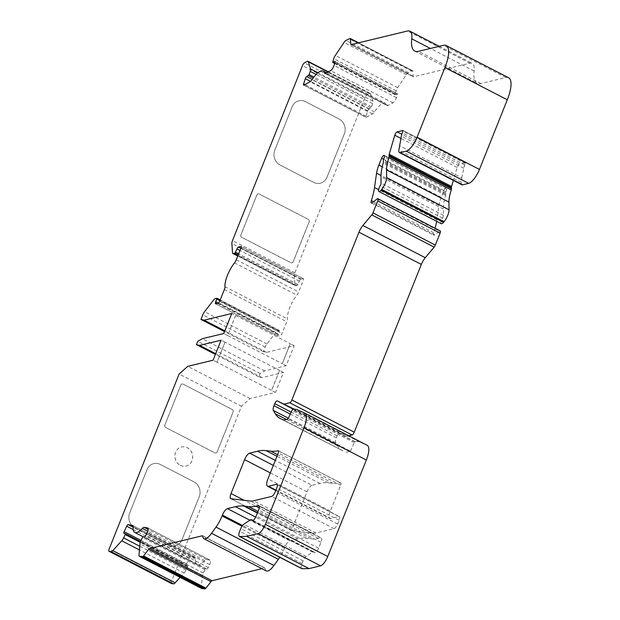<?xml version="1.0" encoding="UTF-8"?>
<svg xmlns="http://www.w3.org/2000/svg" width="620" height="620" viewBox="0 0 620 620"><rect width="100%" height="100%" fill="white"/><g stroke="black" fill="none" stroke-linecap="round" stroke-linejoin="round"><path stroke-width="0.46" stroke-dasharray="3.1 2.33" d="M201.663 588.465A4.658 1.558 117.3 0 1 201.399 587.202L202.345 576.058A4.658 1.558 117.3 0 1 203.267 573.019L205.569 568.881L206.847 569.098A1.86 0.62 -62.7 0 0 208.281 567.525L209.661 564.595A4.658 1.558 -62.7 0 0 209.978 563.867A4.658 1.558 -62.7 0 0 210.196 560.193A4.658 1.558 -62.7 0 0 210.04 560.139L206.468 559.542A4.658 1.558 -62.7 0 0 204.732 560.612A18.623 6.215 117.3 0 1 197.152 564.657A18.623 6.215 117.3 0 1 195.587 559.077A4.658 1.558 -62.7 0 0 195.199 557.682A4.658 1.558 -62.7 0 0 195.036 557.628L190.511 556.876A1.86 0.62 -62.7 0 0 189.077 558.442L186.512 563.882A1.86 0.62 -62.7 0 0 186.294 565.649A1.86 0.62 -62.7 0 0 186.364 565.665L187.674 565.889L187.627 566.626L185.984 570.129A4.658 1.558 117.3 0 1 184.117 573.012L180.133 577.375M171.283 583.42A2.79 0.93 117.3 0 1 171.492 581.273L241.498 406.255L250.131 398.544L275.466 392.429L283.479 372.403L261.981 377.596L258.803 376.851L260.144 373.519L264.647 370.923L286.146 365.73L294.151 345.704L266.515 352.385L263.345 351.641L265.182 347.053A4.658 1.558 117.3 0 1 266.918 343.968L275.892 332.382A4.658 1.558 117.3 0 1 277.737 330.832L279.364 330.468L277.985 334.537A1.86 0.62 -62.7 0 0 277.899 336.009A1.86 0.62 -62.7 0 0 278.086 336.024L280.581 335.42A1.86 0.62 -62.7 0 0 282.015 333.568L286.735 321.764A4.658 1.558 -62.7 0 0 287.354 318.92A18.623 6.215 117.3 0 1 296.887 295.089A4.658 1.558 -62.7 0 0 298.654 291.974L303.374 280.17A1.86 0.62 -62.7 0 0 303.459 278.706A1.86 0.62 -62.7 0 0 303.273 278.69L300.778 279.295A1.86 0.62 -62.7 0 0 299.344 281.147L298.011 284.479L297.29 285.409L295.755 285.781A4.658 1.558 117.3 0 1 295.283 285.743A4.658 1.558 117.3 0 1 294.887 284.882L294.26 275.621A4.658 1.558 117.3 0 1 294.872 272.808L364.87 97.813A2.79 0.93 117.3 0 1 366.808 95.116L369.536 93.635A4.658 1.558 117.3 0 1 370.365 93.527A4.658 1.558 117.3 0 1 370.698 93.984L372.868 101.099A4.658 1.558 117.3 0 1 372.581 103.602L371.481 106.966L369.094 108.81A1.86 0.62 -62.7 0 0 367.699 110.895L365.994 116.126A1.86 0.62 -62.7 0 0 366.009 117.312A1.86 0.62 -62.7 0 0 366.343 117.265L372.512 113.925A4.658 1.558 -62.7 0 0 374.457 111.871A18.623 6.215 117.3 0 1 385.562 103.238A18.623 6.215 117.3 0 1 386.911 105.129A4.658 1.558 -62.7 0 0 387.252 105.602A4.658 1.558 -62.7 0 0 388.074 105.493L392.933 102.858A4.658 1.558 -62.7 0 0 396.165 98.371A4.658 1.558 -62.7 0 0 396.428 97.65L397.343 94.837A1.86 0.62 -62.7 0 0 397.327 93.651A1.86 0.62 -62.7 0 0 396.994 93.698L395.087 94.659L396.126 90.846A4.658 1.558 117.3 0 1 397.691 87.653L406.41 74.632A4.658 1.558 117.3 0 1 408.34 72.618L412.439 70.688A1.86 0.62 117.3 0 1 412.625 70.703A1.86 0.62 117.3 0 1 412.788 71.044L413.137 76.26A2.79 0.93 -62.7 0 0 413.377 76.779A2.79 0.93 -62.7 0 0 413.664 76.795L469.914 63.209A23.273 7.773 117.3 0 1 472.254 63.387A23.273 7.773 117.3 0 1 474.137 71.037A37.239 12.431 -62.7 0 0 477.144 83.266A37.239 12.431 -62.7 0 0 480.887 83.553L505.804 77.531A27.931 9.323 117.3 0 1 508.609 77.748M180.304 465.256A9.773 8.851 76.4 0 0 186.101 466A9.773 8.851 76.4 0 0 192.688 457.63A9.773 8.851 76.4 0 0 187.31 447.733A9.773 8.851 76.4 0 0 181.513 446.989A9.773 8.851 76.4 0 0 174.925 455.359A9.773 8.851 76.4 0 0 180.304 465.256M180.265 465.264A9.773 8.851 76.4 0 0 186.062 466.007A9.773 8.851 76.4 0 0 192.65 457.637A9.773 8.851 76.4 0 0 187.271 447.741A9.773 8.851 76.4 0 0 181.474 447.005A9.773 8.851 76.4 0 0 174.887 455.367A9.773 8.851 76.4 0 0 180.265 465.264M441.293 223.727A4.658 1.558 117.3 0 1 442.486 218.101A2.79 0.93 -62.7 0 0 443.068 216.922A2.79 0.93 -62.7 0 0 443.447 215.326L443.346 209.01A38.169 12.741 117.3 0 1 445.617 195.246A2.79 0.93 -62.7 0 0 445.78 194.153L445.718 193.192A2.79 0.93 117.3 0 1 445.881 192.107L446.725 189.232A2.79 0.93 -62.7 0 0 446.64 187.627A2.79 0.93 -62.7 0 0 446.361 187.604L446.152 187.659A2.79 0.93 -62.7 0 0 443.998 190.441L441.246 197.315A18.623 6.215 -62.7 0 0 438.945 205.406L436.883 219.774A46.547 15.539 117.3 0 1 436.635 221.325M461.838 184.76A7.448 2.488 117.3 0 1 461.233 182.311L461.768 177.855L399.389 145.646M461.768 177.855L463.737 168.291A9.308 3.108 117.3 0 1 464.76 164.982L465.426 162.68L459.513 164.083A2.79 0.93 -62.7 0 0 457.157 167.462L453.36 180.389M435.085 228.245A46.547 15.539 117.3 0 1 433.721 232.81A3.728 1.24 -62.7 0 0 433.76 235.174A3.728 1.24 -62.7 0 0 434.736 234.871L439.503 231.136A2.79 0.93 117.3 0 1 440.239 230.911M348.719 435.782L346.712 436.271L294.469 409.285M346.712 436.271L339.582 433.101A2.79 0.93 -62.7 0 0 337.164 435.868L336.365 437.867A6.518 2.178 -62.7 0 0 335.73 442.68L337.637 445.92A93.101 31.078 -62.7 0 0 342.403 450.624A93.101 31.078 -62.7 0 0 342.953 450.887L283.658 420.05M346.038 452.259L350.455 451.189L288.075 418.981M350.455 451.189L354.307 442.634L355.245 441.742A46.547 15.539 117.3 0 1 359.647 441.967L367.102 445.276L304.722 413.067M312 485.351A6.518 2.178 -62.7 0 0 306.97 491.838L293.415 525.745A6.518 2.178 -62.7 0 0 293.113 530.883A6.518 2.178 -62.7 0 0 293.376 530.96L312.627 533.254A55.862 18.646 -62.7 0 0 315.983 532.999L334.048 528.643A4.658 1.558 -62.7 0 0 337.637 524.009L339.132 520.25A4.658 1.558 -62.7 0 0 339.349 516.576A4.658 1.558 -62.7 0 0 338.884 516.545L330.824 518.49A9.308 3.108 117.3 0 1 329.887 518.421A9.308 3.108 117.3 0 1 330.321 511.074L340.675 485.196A2.79 0.93 -62.7 0 0 340.798 482.988A2.79 0.93 -62.7 0 0 340.543 482.964A139.647 46.616 117.3 0 1 333.118 483.383L328.298 482.81A139.647 46.616 -62.7 0 0 319.904 483.445L312 485.351L273.327 465.387M301.769 568.633A6.518 2.178 117.3 0 1 302.072 563.495L303.126 560.852A4.658 1.558 117.3 0 1 306.164 556.481L312.72 552.102A5.123 1.713 117.3 0 1 313.844 551.854A5.123 1.713 117.3 0 1 314.208 552.35A4.658 1.558 -62.7 0 0 314.534 552.8A4.658 1.558 -62.7 0 0 318.595 548.196L320.935 542.337A5.588 1.868 -62.7 0 0 321.199 537.928A5.588 1.868 -62.7 0 0 320.633 537.889L318.354 538.439A139.647 46.616 117.3 0 1 311.085 538.827L306.264 538.245A139.647 46.616 -62.7 0 0 297.871 538.881L289.803 540.834A6.518 2.178 -62.7 0 0 284.781 547.321L284.448 548.158A18.623 6.215 117.3 0 1 279.752 557.271M266.313 570.935A13.966 4.665 117.3 0 1 265.104 568.339A1.86 0.62 -62.7 0 0 264.949 567.997A1.86 0.62 -62.7 0 0 264.763 567.982L261.927 568.664M292.105 106.842L274.753 150.226A11.175 10.114 76.4 0 0 280.108 165.067L313.635 182.381A11.175 10.114 76.4 0 0 320.261 183.233A11.175 10.114 76.4 0 0 326.996 177.204L344.348 133.819A11.175 10.114 76.4 0 0 338.993 118.978L305.466 101.665A11.175 10.114 76.4 0 0 298.84 100.812A11.175 10.114 76.4 0 0 292.105 106.842L274.792 150.218A11.175 10.114 76.4 0 0 280.147 165.059L313.673 182.373A11.175 10.114 76.4 0 0 320.3 183.218A11.175 10.114 76.4 0 0 327.035 177.196L344.387 133.811A11.175 10.114 76.4 0 0 339.031 118.97L305.505 101.657A11.175 10.114 76.4 0 0 298.879 100.804A11.175 10.114 76.4 0 0 292.144 106.834M256.905 194.858L240.886 234.903A1.86 1.69 76.4 0 0 241.777 237.375L290.904 262.74A1.86 1.69 76.4 0 0 293.128 261.88L309.147 221.836A1.86 1.69 76.4 0 0 308.256 219.364L259.129 193.998A1.86 1.69 76.4 0 0 256.905 194.858L240.924 234.895A1.86 1.69 76.4 0 0 241.815 237.367L290.943 262.733A1.86 1.69 76.4 0 0 293.167 261.873L309.186 221.828A1.86 1.69 76.4 0 0 308.295 219.356L259.168 193.983A1.86 1.69 76.4 0 0 256.944 194.85M286.146 365.73L282.247 363.715L290.253 343.697L294.151 345.704M235.708 315.503L227.703 335.521L282.286 363.708L290.292 343.681L231.772 313.495M235.67 315.51L227.664 335.529L223.766 333.513M275.466 392.429L271.568 390.414L279.574 370.388L283.479 372.403M279.612 370.38L225.037 342.194L217.023 362.219L271.606 390.406L279.574 370.388M217.116 452.011A1.86 1.69 -103.6 0 1 214.892 452.871L165.765 427.506A1.86 1.69 -103.6 0 1 164.874 425.033L180.893 384.981A1.86 1.69 -103.6 0 1 183.117 384.121L232.244 409.487A1.86 1.69 -103.6 0 1 233.136 411.967L217.078 452.019A1.86 1.69 -103.6 0 1 214.853 452.879L165.726 427.513A1.86 1.69 -103.6 0 1 164.835 425.041L180.854 384.997A1.86 1.69 -103.6 0 1 183.078 384.129L232.206 409.495A1.86 1.69 -103.6 0 1 233.097 411.975L217.078 452.019M181.916 540.02A11.175 10.114 -103.6 0 1 175.181 546.05A11.175 10.114 -103.6 0 1 168.555 545.205L135.02 527.891A11.175 10.114 -103.6 0 1 129.673 513.042L147.025 469.666A11.175 10.114 -103.6 0 1 153.76 463.636A11.175 10.114 -103.6 0 1 160.386 464.481L193.913 481.794A11.175 10.114 -103.6 0 1 199.268 496.643L181.877 540.036A11.175 10.114 -103.6 0 1 175.142 546.057A11.175 10.114 -103.6 0 1 168.516 545.212L134.982 527.899A11.175 10.114 -103.6 0 1 129.634 513.058L146.987 469.673A11.175 10.114 -103.6 0 1 153.721 463.644A11.175 10.114 -103.6 0 1 160.347 464.496L193.874 481.81A11.175 10.114 -103.6 0 1 199.229 496.651L181.877 540.036M225.037 342.194L216.985 362.227L213.086 360.212M250.131 398.544L187.751 366.335M241.498 406.255L179.118 374.038M261.981 377.596L215.698 353.695M258.803 376.851L215.396 354.438M263.345 351.641L224.533 331.599M411.479 70.92L349.099 38.703M318.354 538.439L259.214 507.896M264.647 370.923L202.267 338.706M266.515 352.385L224.828 330.855M224.998 342.201L221.092 340.194M260.144 373.519L197.764 341.302M187.643 565.882L140.562 541.57L187.674 565.889M209.661 564.595L147.281 532.386M392.933 102.858L330.553 70.649M371.535 106.826L313.929 77.074M442.486 218.101L380.106 185.884M461.233 182.311L398.854 150.102M463.737 168.291L401.357 136.082M464.76 164.982L402.38 132.765M465.387 163.417L403.008 131.208M465.333 162.673L403.108 130.541M459.513 164.083L401.83 134.292M457.157 167.462L400.877 138.4M443.447 215.326L381.067 183.109M443.346 209.01L380.967 176.801M445.617 195.246L383.238 163.029M445.78 194.153L383.4 161.936M445.718 193.192L383.338 160.983M445.881 192.107L383.501 159.89M446.725 189.232L384.346 157.023M446.361 187.604L384.447 155.628M446.152 187.659L384.493 155.814M443.998 190.441L383.679 159.286M441.246 197.315L382.23 166.834M438.945 205.406L380.974 175.475M436.883 219.774L378.588 189.666M433.721 232.81L373.542 201.733M434.736 234.871L372.356 202.662M339.582 433.101L293.64 409.378M377.123 198.919L439.503 231.136M337.164 435.868L291.168 412.114M336.365 437.867L290.284 414.075M335.73 442.68L288.409 418.244M337.637 445.92L286.3 419.407M342.953 450.887L280.573 418.671M354.307 442.634L291.927 410.417M354.981 441.812L292.601 409.595M355.245 441.742L292.865 409.533M359.647 441.967L297.267 409.758M364.87 97.813L302.49 65.596M294.872 272.808L232.492 240.591M293.376 530.96L230.996 498.751M293.415 525.745L244.187 500.325M312.627 533.254L250.248 501.045M315.983 532.999L253.603 500.789M334.048 528.643L271.661 496.426M337.637 524.009L275.249 491.792M339.132 520.25L276.752 488.041M338.884 516.545L277.272 484.724M330.824 518.49L275.916 490.133M330.321 511.074L267.941 478.865M340.675 485.196L278.287 452.98M340.543 482.964L278.589 450.972M333.118 483.383L277.597 454.708M328.298 482.81L276.962 456.297M319.904 483.445L275.319 460.42M306.97 491.838L270.32 472.913M265.182 347.053L202.802 314.836M266.918 343.968L204.538 311.752M275.892 332.382L213.505 300.165M277.737 330.832L215.357 298.615M279.271 330.46L220.193 299.956M279.318 331.204L219.96 300.545M277.985 334.537L217.597 303.351M278.086 336.024L215.706 303.808M218.201 303.203L280.581 335.42M219.635 301.351L282.015 333.568M224.355 289.548L286.735 321.764M224.975 286.711L287.354 318.92M234.507 262.88L296.887 295.089M236.274 259.764L298.654 291.974M240.994 247.961L303.374 280.17M241.196 246.636L303.273 278.69M300.778 279.295L240.839 248.341M299.344 281.147L239.979 250.488M298.011 284.479L238.646 253.828M297.29 285.409L238.212 254.905M295.755 285.781L237.832 255.866M294.887 284.882L232.508 252.673M294.26 275.621L231.88 243.404M366.808 95.116L304.428 62.907M369.536 93.635L307.156 61.427M370.698 93.984L328.096 71.982M372.868 101.099L317.99 72.757M372.581 103.602L316.161 74.462M370.838 107.865L313.17 78.089M369.094 108.81L312.224 79.445M367.699 110.895L310.581 81.398M365.994 116.126L304.87 84.56M366.343 117.265L303.963 85.056M372.512 113.925L310.132 81.716M374.457 111.871L312.077 79.662M386.911 105.129L325.454 73.392M388.074 105.493L325.694 73.284M396.428 97.65L334.048 65.441M397.343 94.837L334.963 62.62M396.994 93.698L335.102 61.736M395.25 94.635L334.715 63.38M395.079 94.07L332.7 61.86M396.126 90.846L333.746 58.636M397.691 87.653L335.312 55.444M406.41 74.632L344.03 42.424M408.34 72.618L345.96 40.409M412.439 70.688L350.06 38.471M412.788 71.044L358.275 42.896M413.137 76.26L351.633 44.501M413.664 76.795L351.284 44.586M469.914 63.209L407.534 31M474.137 71.037L430.42 48.461M480.887 83.553L418.508 51.336M505.804 77.531L443.424 45.322M302.072 563.495L239.692 531.286M303.126 560.852L240.746 528.643M306.164 556.481L243.776 524.272M312.72 552.102L250.34 519.886M314.208 552.35L252.72 520.599M318.595 548.196L256.215 515.987M320.935 542.337L258.555 510.121M320.633 537.889L259.175 506.153M206.468 559.542L148.203 529.457M210.04 560.139L147.955 528.077M204.732 560.612L147.777 531.193M195.587 559.077L133.207 526.868M195.036 557.628L132.951 525.566M190.511 556.876L133.176 527.264M189.077 558.442L133.222 529.596M311.085 538.827L258.036 511.43M306.264 538.245L257.401 513.019M297.871 538.881L255.704 517.111M289.803 540.834L249.86 520.203M284.781 547.321L242.529 525.504M284.448 548.158L242.001 526.233M265.104 568.339L202.725 536.13M264.763 567.982L202.686 535.928M201.399 587.202L139.019 554.985M202.345 576.058L139.957 543.849M203.267 573.019L140.887 540.811M204.856 569.664L142.468 537.455M205.569 568.881L143.189 536.672M206.847 569.098L144.468 536.881M208.281 567.525L145.901 535.316M186.512 563.882L141.073 540.423M186.364 565.665L123.977 533.456M187.566 566.773L140.275 542.353M185.984 570.129L139.756 546.259M184.117 573.012L139.446 549.94M171.492 581.273L109.112 549.064M403.046 130.471L465.426 162.68M384.26 155.411L446.64 187.627M371.38 202.957L433.76 235.174M280.023 418.407L342.403 450.624M230.733 498.674L293.113 530.883M276.969 484.367L339.349 516.576M275.776 490.482L329.887 518.421M278.419 450.779L340.798 482.988M220.208 299.917L279.364 330.468M215.52 303.792L277.899 336.009M303.459 278.706L241.079 246.489M237.762 256.037L295.283 285.743M328.36 71.835L370.365 93.527M303.63 85.095L366.009 117.312M326.601 72.788L385.562 103.238M324.872 73.392L387.252 105.602M334.947 61.442L397.327 93.651M334.684 63.473L395.087 94.659M358.624 42.811L412.625 70.703M350.998 44.562L413.377 76.779M439.224 46.337L472.254 63.387M414.764 51.057L477.144 83.266M253.03 520.451L313.844 551.854M252.154 520.583L314.534 552.8M258.819 505.719L321.199 537.928M132.82 525.473L195.199 557.682M202.57 535.781L264.949 567.997M147.816 527.976L210.196 560.193M143.034 536.711L197.152 564.657M123.915 533.433L186.294 565.649"/><path stroke-width="0.93" d="M133.222 529.596L126.697 526.225L124.132 531.673A1.86 0.62 -62.7 0 0 123.915 533.433A1.86 0.62 -62.7 0 0 123.977 533.456L125.294 533.681L125.248 534.417L123.605 537.912A4.658 1.558 117.3 0 1 121.737 540.795L112.793 550.599A4.658 1.558 117.3 0 1 111.089 551.637L109.081 551.296A2.79 0.93 117.3 0 1 108.988 551.265A2.79 0.93 117.3 0 1 109.112 549.064L179.118 374.038L187.751 366.335L213.086 360.212L221.092 340.194L199.601 345.387L196.424 344.642L197.764 341.302L202.267 338.706L223.766 333.513L231.772 313.495L204.135 320.168L200.965 319.432L202.802 314.836A4.658 1.558 117.3 0 1 204.538 311.752L213.505 300.165A4.658 1.558 117.3 0 1 215.357 298.615L216.985 298.251L215.605 302.328A1.86 0.62 -62.7 0 0 215.52 303.792A1.86 0.62 -62.7 0 0 215.706 303.808L218.201 303.203A1.86 0.62 -62.7 0 0 219.635 301.351L224.355 289.548A4.658 1.558 -62.7 0 0 224.975 286.711A18.623 6.215 117.3 0 1 234.507 262.88A4.658 1.558 -62.7 0 0 236.274 259.764L240.994 247.961A1.86 0.62 -62.7 0 0 241.079 246.489A1.86 0.62 -62.7 0 0 240.893 246.473L238.398 247.078A1.86 0.62 -62.7 0 0 236.964 248.93L234.91 253.2L233.376 253.565A4.658 1.558 117.3 0 1 232.903 253.534A4.658 1.558 117.3 0 1 232.508 252.673L231.88 243.404A4.658 1.558 117.3 0 1 232.492 240.591L302.49 65.596A2.79 0.93 117.3 0 1 304.428 62.907L307.156 61.427A4.658 1.558 117.3 0 1 307.985 61.318A4.658 1.558 117.3 0 1 308.31 61.768L310.488 68.882A4.658 1.558 117.3 0 1 310.202 71.385L309.101 74.757L306.714 76.593A1.86 0.62 -62.7 0 0 305.311 78.678L303.614 83.917A1.86 0.62 117.3 0 0 303.63 85.095A1.86 0.62 117.3 0 0 303.963 85.056L310.132 81.716A4.658 1.558 117.3 0 0 312.077 79.662A18.623 6.215 117.3 0 1 323.183 71.021A18.623 6.215 117.3 0 1 324.531 72.912A4.658 1.558 -62.7 0 0 324.872 73.392A4.658 1.558 -62.7 0 0 325.694 73.284L330.553 70.649A4.658 1.558 -62.7 0 0 333.785 66.154A4.658 1.558 -62.7 0 0 334.048 65.441L334.963 62.62A1.86 0.62 -62.7 0 0 334.947 61.442A1.86 0.62 -62.7 0 0 334.614 61.481L332.708 62.45L333.746 58.636A4.658 1.558 117.3 0 1 335.312 55.444L344.03 42.424A4.658 1.558 117.3 0 1 345.96 40.409L350.06 38.471A1.86 0.62 117.3 0 1 350.246 38.486A1.86 0.62 117.3 0 1 350.409 38.835L350.757 44.051A2.79 0.93 -62.7 0 0 350.998 44.562A2.79 0.93 -62.7 0 0 351.284 44.586L407.534 31A23.273 7.773 117.3 0 1 409.874 31.178A23.273 7.773 117.3 0 1 411.757 38.82A37.239 12.431 -62.7 0 0 414.764 51.057A37.239 12.431 -62.7 0 0 418.508 51.336L443.424 45.322A27.931 9.323 117.3 0 1 446.229 45.531A27.931 9.323 117.3 0 1 444.928 67.565L417.066 137.229A13.966 4.665 117.3 0 1 406.302 151.133L400.202 152.605A7.448 2.488 117.3 0 1 399.45 152.551A7.448 2.488 117.3 0 1 398.854 150.102L401.357 136.082A9.308 3.108 117.3 0 1 402.38 132.765L403.046 130.471L397.133 131.866A2.79 0.93 -62.7 0 0 394.777 135.245L389.19 154.279A2.79 0.93 -62.7 0 0 389.027 155.372L389.096 156.457A2.79 0.93 117.3 0 1 388.872 157.751A27.931 9.323 -62.7 0 0 386.554 169.903L386.678 177.591A9.308 3.108 117.3 0 1 385.431 182.939A9.308 3.108 117.3 0 1 381.68 189.441L381.099 190.169A4.658 1.558 117.3 0 1 378.913 191.518A4.658 1.558 117.3 0 1 380.106 185.884A2.79 0.93 -62.7 0 0 380.688 184.714A2.79 0.93 -62.7 0 0 381.067 183.109L380.967 176.801A38.169 12.741 117.3 0 1 383.238 163.029A2.79 0.93 -62.7 0 0 383.4 161.936L383.338 160.983A2.79 0.93 117.3 0 1 383.501 159.89L384.346 157.023A2.79 0.93 -62.7 0 0 384.26 155.411A2.79 0.93 -62.7 0 0 383.981 155.395L383.772 155.442A2.79 0.93 -62.7 0 0 381.618 158.224L378.867 165.098A18.623 6.215 -62.7 0 0 376.565 173.197L374.503 187.558A46.547 15.539 117.3 0 1 371.341 200.593A3.728 1.24 -62.7 0 0 371.38 202.957A3.728 1.24 -62.7 0 0 372.356 202.662L377.123 198.919A2.79 0.93 -62.7 0 1 377.859 198.695L440.239 230.911A2.79 0.93 117.3 0 1 440.107 233.112L435.318 245.101A2.79 0.93 117.3 0 1 434.139 247.117L425.274 257.703A9.308 3.108 -62.7 0 0 421.344 264.422L354.245 432.186A2.79 0.93 117.3 0 1 352.09 434.969L348.719 435.782M294.469 409.285L277.202 400.884A2.79 0.93 -62.7 0 0 274.784 403.651L273.986 405.65A6.518 2.178 -62.7 0 0 273.35 410.463L275.249 413.703A93.101 31.078 -62.7 0 0 280.023 418.407A93.101 31.078 -62.7 0 0 280.573 418.671L283.658 420.05L288.075 418.981L291.927 410.417L292.865 409.533A46.547 15.539 117.3 0 1 297.267 409.758L304.722 413.067A18.623 6.215 117.3 0 1 304.831 413.121A18.623 6.215 117.3 0 1 303.963 427.808L265.36 524.326A9.308 3.108 117.3 0 1 258.183 533.595L246.667 536.378L239.777 536.509A6.518 2.178 117.3 0 1 239.39 536.424A6.518 2.178 117.3 0 1 239.692 531.286L240.746 528.643A4.658 1.558 117.3 0 1 243.776 524.272L250.34 519.886A5.123 1.713 117.3 0 1 251.464 519.638A5.123 1.713 117.3 0 1 251.829 520.134A4.658 1.558 -62.7 0 0 252.154 520.583A4.658 1.558 -62.7 0 0 256.215 515.987L258.555 510.121A5.588 1.868 -62.7 0 0 258.819 505.719A5.588 1.868 -62.7 0 0 258.253 505.672L255.975 506.222A139.647 46.616 117.3 0 1 248.705 506.61L243.885 506.036A139.647 46.616 -62.7 0 0 235.492 506.672L227.424 508.617A6.518 2.178 -62.7 0 0 222.402 515.104L222.069 515.941A18.623 6.215 117.3 0 1 215.985 527.101L211.536 533.293A13.966 4.665 117.3 0 1 203.934 538.718A13.966 4.665 117.3 0 1 202.725 536.13A1.86 0.62 -62.7 0 0 202.57 535.781A1.86 0.62 -62.7 0 0 202.383 535.773L149.738 548.483A2.79 0.93 -62.7 0 0 148.63 549.413L143.577 555.939A1.86 0.62 117.3 0 1 142.84 556.558L139.577 556.404A4.658 1.558 117.3 0 1 139.415 556.349A4.658 1.558 117.3 0 1 139.019 554.985L139.957 543.849A4.658 1.558 117.3 0 1 140.887 540.811L142.468 537.455L143.189 536.672L144.468 536.881A1.86 0.62 -62.7 0 0 145.901 535.316L147.281 532.386A4.658 1.558 -62.7 0 0 147.599 531.65A4.658 1.558 -62.7 0 0 147.816 527.976A4.658 1.558 -62.7 0 0 147.661 527.93L144.088 527.333A4.658 1.558 -62.7 0 0 142.352 528.395A18.623 6.215 117.3 0 1 134.773 532.448A18.623 6.215 117.3 0 1 133.207 526.868A4.658 1.558 117.3 0 0 132.82 525.473A4.658 1.558 117.3 0 0 132.657 525.419L128.131 524.659A1.86 0.62 117.3 0 0 126.697 526.225M453.36 180.389L451.569 186.496A2.79 0.93 -62.7 0 0 451.407 187.581L451.484 188.666A2.79 0.93 117.3 0 1 451.252 189.968A27.931 9.323 -62.7 0 0 448.934 202.112L449.058 209.808A9.308 3.108 117.3 0 1 447.811 215.148A9.308 3.108 117.3 0 1 444.067 221.658L443.478 222.379A4.658 1.558 117.3 0 1 441.293 223.727L378.913 191.518M446.229 45.531L508.609 77.748A27.931 9.323 117.3 0 1 507.307 99.781L479.446 169.438A13.966 4.665 117.3 0 1 468.681 183.342L462.582 184.822A7.448 2.488 117.3 0 1 461.838 184.76L399.45 152.551M436.635 221.325A46.547 15.539 117.3 0 1 435.085 228.245M434.139 247.117L371.76 214.9L362.886 225.494A9.308 3.108 -62.7 0 0 358.965 232.213L291.857 399.978A2.79 0.93 117.3 0 1 289.711 402.76L284.332 404.054M440.107 233.112L377.727 200.896L372.938 212.885L435.318 245.101M367.102 445.276A18.623 6.215 117.3 0 1 367.211 445.331A18.623 6.215 117.3 0 1 366.343 460.025L327.74 556.543A9.308 3.108 117.3 0 1 320.563 565.812L309.047 568.594L302.157 568.718A6.518 2.178 117.3 0 1 301.769 568.633L239.39 536.424M180.133 577.375L175.173 582.808A4.658 1.558 117.3 0 1 173.468 583.846L171.461 583.513A2.79 0.93 117.3 0 1 171.368 583.482A2.79 0.93 117.3 0 1 171.283 583.42M279.752 557.271A18.623 6.215 117.3 0 1 278.365 559.31L273.916 565.502A13.966 4.665 117.3 0 1 266.313 570.935L203.934 538.718M261.927 568.664L212.118 580.7A2.79 0.93 -62.7 0 0 211.009 581.63L205.956 588.148A1.86 0.62 117.3 0 1 205.22 588.768L201.957 588.613A4.658 1.558 117.3 0 1 201.794 588.558A4.658 1.558 117.3 0 1 201.663 588.465M230.996 498.751A6.518 2.178 117.3 0 1 230.733 498.674A6.518 2.178 117.3 0 1 231.035 493.528L244.59 459.629A6.518 2.178 117.3 0 1 249.62 453.143L257.525 451.228A139.647 46.616 117.3 0 1 265.918 450.593L270.738 451.166A139.647 46.616 -62.7 0 0 278.163 450.756A2.79 0.93 117.3 0 1 278.419 450.779A2.79 0.93 117.3 0 1 278.287 452.98L267.941 478.865A9.308 3.108 -62.7 0 0 267.507 486.204A9.308 3.108 -62.7 0 0 268.445 486.282L276.505 484.329A4.658 1.558 117.3 0 1 276.969 484.367A4.658 1.558 117.3 0 1 276.752 488.041L275.249 491.792A4.658 1.558 117.3 0 1 271.661 496.426L253.603 500.789A55.862 18.646 117.3 0 1 250.248 501.045L230.996 498.751M371.76 214.9A2.79 0.93 -62.7 0 0 372.938 212.885M377.727 200.896A2.79 0.93 -62.7 0 0 377.859 198.695M215.698 353.695L199.601 345.387M215.396 354.438L196.424 344.642M224.533 331.599L200.965 319.432M309.047 568.594L246.667 536.378M259.214 507.896L255.975 506.222M224.828 330.855L204.135 320.168M204.259 589L141.879 556.791M125.294 533.681L140.562 541.562L125.317 533.704M313.929 77.074L309.155 74.609M449.058 209.808L386.678 177.591M468.681 183.342L406.302 151.133M462.582 184.822L400.202 152.605M401.83 134.292L397.133 131.866M400.877 138.4L394.777 135.245M451.569 186.496L389.19 154.279M451.407 187.581L389.027 155.372M451.484 188.666L389.096 156.457M451.252 189.968L388.872 157.751M448.934 202.112L386.554 169.903M444.067 221.658L381.68 189.441M443.478 222.379L381.099 190.169M384.447 155.628L383.981 155.395M384.493 155.814L383.772 155.442M383.679 159.286L381.618 158.224M382.23 166.834L378.867 165.098M380.974 175.475L376.565 173.197M378.588 189.666L374.503 187.558M373.542 201.733L371.341 200.593M293.64 409.378L277.202 400.884M421.344 264.422L358.965 232.213M354.245 432.186L291.857 399.978M425.274 257.703L362.886 225.494M352.09 434.969L289.711 402.76M291.168 412.114L274.784 403.651M290.284 414.075L273.986 405.65M288.409 418.244L273.35 410.463M286.3 419.407L275.249 413.703M366.343 460.025L303.963 427.808M327.74 556.543L265.36 524.326M479.446 169.438L417.066 137.229M507.307 99.781L444.928 67.565M244.187 500.325L231.035 493.528M277.272 484.724L276.505 484.329M275.916 490.133L268.445 486.282M278.589 450.972L278.163 450.756M277.597 454.708L270.738 451.166M276.962 456.297L265.918 450.593M275.319 460.42L257.525 451.228M273.327 465.387L249.62 453.143M270.32 472.913L244.59 459.629M220.193 299.956L217.047 298.329M219.96 300.545L216.938 298.987M217.597 303.351L215.605 302.328M240.839 248.341L238.398 247.078M239.979 250.488L236.964 248.93M238.646 253.828L235.623 252.27M238.212 254.905L234.91 253.2M237.832 255.866L233.376 253.565M328.096 71.982L308.31 61.768M317.99 72.757L310.488 68.882M316.161 74.462L310.202 71.385M313.17 78.089L308.458 75.656M312.224 79.445L306.714 76.593M310.581 81.398L305.311 78.678M304.87 84.56L303.614 83.917M325.454 73.392L324.531 72.912M335.102 61.736L334.614 61.481M334.715 63.38L332.87 62.426M358.275 42.896L350.409 38.835M351.633 44.501L350.757 44.051M430.42 48.461L411.757 38.82M320.563 565.812L258.183 533.595M302.157 568.718L239.777 536.509M252.72 520.599L251.829 520.134M259.175 506.153L258.253 505.672M148.203 529.457L144.088 527.333M147.777 531.193L142.352 528.395M133.176 527.264L128.131 524.659M258.036 511.43L248.705 506.61M257.401 513.019L243.885 506.036M255.704 517.111L235.492 506.672M249.86 520.203L227.424 508.617M242.529 525.504L222.402 515.104M242.001 526.233L222.069 515.941M278.365 559.31L215.985 527.101M273.916 565.502L211.536 533.293M212.118 580.7L149.738 548.483M211.009 581.63L148.63 549.413M205.956 588.148L143.577 555.939M205.22 588.768L142.84 556.558M201.957 588.613L139.577 556.404M141.073 540.423L124.132 531.673M140.275 542.353L125.186 534.564M139.756 546.259L123.605 537.912M139.446 549.94L121.737 540.795M175.173 582.808L112.793 550.599M173.468 583.846L111.089 551.637M171.461 583.513L109.081 551.296M304.831 413.121L367.211 445.331M267.507 486.204L275.776 490.482M216.985 298.251L220.208 299.917M232.903 253.534L237.762 256.037M307.985 61.318L328.36 71.835M323.183 71.021L326.601 72.788M332.708 62.45L334.684 63.473M350.246 38.486L358.624 42.811M409.874 31.178L439.224 46.337M251.464 519.638L253.03 520.451M139.415 556.349L201.794 588.558M134.773 532.448L143.034 536.711M108.988 551.265L171.368 583.482"/></g></svg>
